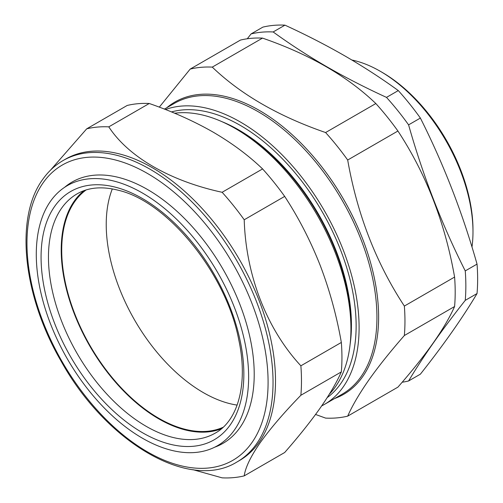 <?xml version="1.0" encoding="UTF-8"?>
<svg xmlns="http://www.w3.org/2000/svg" width="503" height="503" viewBox="0 0 503 503"><rect width="100%" height="100%" fill="white"/><g stroke="black" fill="none" stroke-linecap="round" stroke-linejoin="round"><path stroke-width="0.75" d="M114.81 181.3A150.152 86.692 60 0 1 234.53 307.723A150.152 86.692 60 0 1 217.07 445.935A150.152 86.692 60 0 1 170.115 449.965A150.152 86.692 60 0 1 50.721 324.385A150.152 86.692 60 0 1 66.924 185.865A150.152 86.692 60 0 1 114.81 181.3M221.49 428.726A137.979 79.663 60 0 1 184.192 429.656A137.979 79.663 60 0 1 76.544 319.348A137.979 79.663 60 0 1 84.032 190.643M237.127 405.097A137.275 79.254 60 0 1 155.943 351.006A137.275 79.254 60 0 1 112.314 188.914M223.118 427.28A137.275 79.254 60 0 1 111.427 376.703A137.275 79.254 60 0 1 86.095 189.958M402.174 382.223A192.36 111.056 60 0 0 408.587 380.978L420.376 374.169C443.652 344.769 462.54 317.896 477.039 293.557A192.36 111.056 -120 0 0 477.039 264.106C462.54 212.888 443.652 164.211 420.376 118.06A192.36 111.056 -120 0 0 398.288 90.578C381.614 78.455 363.826 66.912 344.939 55.952C326.026 45.081 306.031 34.814 284.956 25.15A192.36 111.056 -120 0 0 262.868 27.124L251.079 33.927A192.36 111.056 60 0 1 273.167 31.953L284.956 25.15M408.587 380.978C423.086 356.64 441.98 329.767 465.25 300.36L477.039 293.557M273.167 31.953C289.91 44.126 307.691 55.663 326.522 66.585C345.504 77.493 365.492 87.761 386.499 97.387A192.36 111.056 60 0 1 408.587 124.863C423.086 176.081 441.98 224.759 465.25 270.91A192.36 111.056 60 0 1 465.25 300.36M382.098 72.338L380.243 71.263L382.098 72.331A128.529 74.205 60 0 1 382.098 72.338A128.529 74.205 60 0 1 472.983 229.752L472.983 231.889A131.151 75.72 -120 0 0 380.243 71.263L380.243 71.263A131.151 75.72 -120 0 0 351.867 60.014M471.977 247.023A131.151 75.72 -120 0 0 472.983 231.889M64.585 187.342A150.881 87.107 60 0 1 147.53 189.512A150.881 87.107 60 0 1 254.216 374.301A150.881 87.107 60 0 1 239.925 427.644A150.881 87.107 60 0 1 214.624 447.224M259.026 442.401A173.994 100.455 60 0 1 239.472 460.534L237.001 461.961A173.994 100.455 60 0 0 256.555 443.828A173.994 100.455 60 0 0 224.904 241.811A173.994 100.455 60 0 0 63.007 160.589L65.478 159.162A173.994 100.455 60 0 1 227.375 240.384A173.994 100.455 60 0 1 259.026 442.401M244.213 475.876L284.679 452.511C298.612 436.604 310.439 421.797 320.153 408.084C329.566 394.597 336.626 382.538 341.342 371.899L300.876 395.264C283.95 412.667 270.388 428.481 260.183 442.709C250.689 456.485 245.37 467.545 244.213 475.876A192.36 111.056 60 0 1 222.125 477.85L192.976 469.683M329.377 394.145A163.676 94.501 -120 0 0 335.432 386.782A163.676 94.501 -120 0 0 350.937 328.912A163.676 94.501 -120 0 0 235.203 128.447A163.676 94.501 -120 0 0 174.635 113.238M327.202 397.596A163.676 94.501 -120 0 0 340.625 383.783A163.676 94.501 -120 0 0 317.431 203.828A163.676 94.501 -120 0 0 171.485 111.93M347.686 416.138C352.364 405.569 359.431 393.509 368.881 379.947C378.52 366.335 390.347 351.522 404.355 335.52L454.593 306.516C449.877 317.154 442.81 329.214 433.397 342.7C423.683 356.413 411.856 371.22 397.923 387.134L347.686 416.138A192.36 111.056 60 0 1 325.598 418.106L315.57 414.453M165.462 109.522A167.876 96.922 60 0 1 317.374 199.194A167.876 96.922 60 0 1 343.197 386.977A167.876 96.922 60 0 1 324.328 404.475A167.876 96.922 60 0 1 321.656 405.921M404.355 335.52A192.36 111.056 60 0 0 404.355 306.069L454.593 277.065A192.36 111.056 60 0 1 454.593 306.516M404.355 306.069C376.137 263.1 357.249 214.423 347.686 160.023L397.923 131.019C426.142 173.988 445.029 222.666 454.593 277.065M347.686 160.023A192.36 111.056 60 0 0 325.598 132.547L375.835 103.543A192.36 111.056 60 0 1 397.923 131.019M325.598 132.547C278.605 116.3 240.824 94.495 212.272 67.113L262.509 38.109C309.502 54.355 347.284 76.167 375.835 103.543M212.272 67.113A192.36 111.056 60 0 0 190.184 69.087L240.421 40.083A192.36 111.056 60 0 1 262.509 38.109M190.184 69.087L159.294 107.152M350.151 344.039A159.464 92.068 -120 0 0 221.704 121.569M350.937 328.912L350.937 325.472A159.464 92.068 -120 0 0 238.177 130.164L235.203 128.447M341.342 371.899A192.36 111.056 -120 0 0 341.342 342.449C336.645 315.683 329.578 289.967 320.153 265.301C310.464 240.723 298.637 217.755 284.679 196.403A192.36 111.056 -120 0 0 262.591 168.926C248.545 155.452 232.04 143.173 213.065 132.088C193.812 121.116 172.548 111.584 149.259 103.492L108.793 126.857C128.265 156.785 169.97 180.998 222.125 192.284A192.36 111.056 60 0 1 244.213 219.767C245.854 275.059 266.653 329.019 300.876 365.813A192.36 111.056 60 0 1 300.876 395.264M149.259 103.492A192.36 111.056 -120 0 0 127.171 105.467L86.705 128.831A192.36 111.056 60 0 1 108.793 126.857M262.591 168.926L222.125 192.284M284.679 196.403L244.213 219.767M341.342 342.449L300.876 365.813M50.407 170.253L86.705 128.831M408.587 124.863L420.376 118.06M386.499 97.387L398.288 90.578M251.079 33.927L247.281 38.775M465.25 270.91L477.039 264.106M215.63 432.894A138.136 79.757 60 0 1 171.58 437.094A138.136 79.757 60 0 1 61.435 320.782A138.136 79.757 60 0 1 77.493 193.636C88.742 187.298 102.379 186.179 118.412 190.285C167.549 201.533 226.105 273.431 238.711 339.556C248.325 383.512 238.171 420.319 215.63 432.894M116.055 187.355A143.386 82.781 60 0 1 240.346 341.656A143.386 82.781 60 0 1 168.87 443.91A143.386 82.781 60 0 1 44.572 289.609A143.386 82.781 60 0 1 116.055 187.355M43.12 182.822A170.498 98.437 -120 0 0 87.252 398.464A170.498 98.437 -120 0 0 251.94 442.59A170.498 98.437 -120 0 0 207.808 226.947A170.498 98.437 -120 0 0 43.12 182.822M324.328 404.475L342.166 394.182A167.876 96.922 -120 0 0 361.028 376.684A167.876 96.922 -120 0 0 330.49 181.772A167.876 96.922 -120 0 0 174.29 103.411L164.412 109.113M166.782 107.743A168.75 97.431 60 0 1 327.025 173.843A168.75 97.431 60 0 1 362.638 376.728A168.75 97.431 60 0 1 334.658 398.514M63.007 160.589C55.066 165.198 48.307 171.46 42.736 179.382C14.543 217.774 22.931 295.525 60.995 360.972C105.913 442.244 189.455 491.701 237.001 461.961"/></g></svg>

